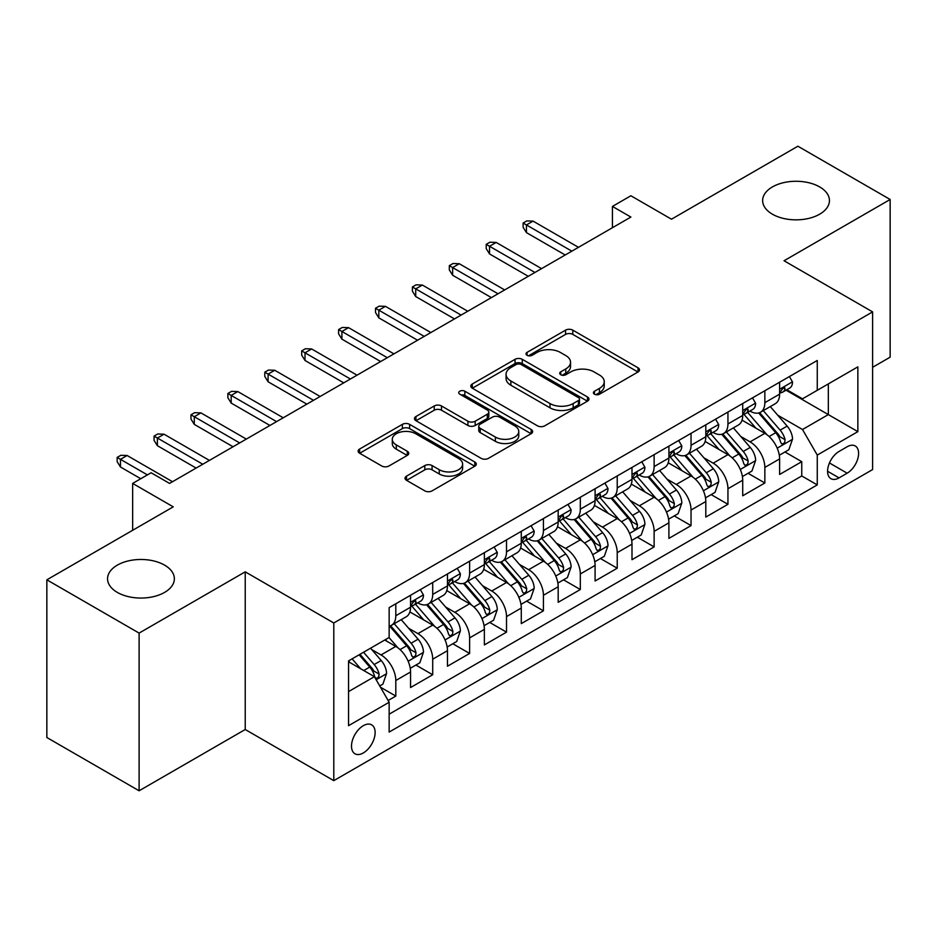 <?xml version="1.0" encoding="UTF-8"?>
<svg xmlns="http://www.w3.org/2000/svg" width="937" height="937" viewBox="0 0 937 937"><rect width="100%" height="100%" fill="white"/><g stroke="black" fill="none" stroke-linecap="round" stroke-linejoin="round"><path stroke-width="1.41" d="M594.456 394.196A3.584 2.073 0 0 0 599.528 394.196L638.015 371.977A5.118 2.963 0 0 0 639.514 369.881A5.118 2.963 0 0 0 638.015 367.796L572.812 330.152A5.118 2.963 0 0 0 565.561 330.152L527.074 352.371A3.584 2.073 0 0 0 526.02 353.835A3.584 2.073 0 0 0 527.074 355.299A3.584 2.073 0 0 0 532.146 355.299L537.124 352.417A16.397 9.464 0 0 1 560.314 352.417L565.749 355.556A16.397 9.464 0 0 1 570.551 362.256A16.397 9.464 0 0 1 565.749 368.944L560.759 371.813A3.584 2.073 0 0 0 559.717 373.277A3.584 2.073 0 0 0 560.759 374.741A3.584 2.073 0 0 0 565.831 374.741L570.82 371.872A16.397 9.464 0 0 1 593.999 371.872L599.434 375.011A16.397 9.464 0 0 1 604.236 381.699A16.397 9.464 0 0 1 599.434 388.398L594.456 391.268A3.584 2.073 0 0 0 593.402 392.732A3.584 2.073 0 0 0 594.456 394.196L594.456 391.268M164.584 565.128A33.404 19.29 0 0 0 128.182 560.947A33.404 19.29 0 0 0 107.556 578.761A33.404 19.29 0 0 0 117.336 592.407A33.404 19.29 0 0 0 153.738 596.588A33.404 19.29 0 0 0 174.364 578.761A33.404 19.29 0 0 0 164.584 565.128M819.664 186.92A33.404 19.29 0 0 0 783.262 182.738A33.404 19.29 0 0 0 762.636 200.553A33.404 19.29 0 0 0 772.416 214.198A33.404 19.29 0 0 0 808.818 218.38A33.404 19.29 0 0 0 829.444 200.553A33.404 19.29 0 0 0 819.664 186.92M363.322 752.95A16.702 9.639 120 0 0 374.226 738.239A16.702 9.639 120 0 0 371.673 724.851A16.702 9.639 120 0 0 363.322 725.683A16.702 9.639 120 0 0 352.406 740.394A16.702 9.639 120 0 0 354.971 753.781A16.702 9.639 120 0 0 363.322 752.95M406.529 476.137A5.118 2.963 0 0 0 405.03 478.221A5.118 2.963 0 0 0 406.529 480.318L424.824 490.871A5.118 2.963 0 0 0 432.074 490.871L474.813 466.193A5.118 2.963 0 0 0 476.324 464.108A5.118 2.963 0 0 0 474.813 462.011L409.61 424.367A5.118 2.963 0 0 0 402.371 424.367L359.621 449.046A5.118 2.963 0 0 0 358.121 451.142A5.118 2.963 0 0 0 359.621 453.227L381.722 465.982A5.118 2.963 0 0 0 388.96 465.982L407.255 455.429A5.118 2.963 0 0 0 408.755 453.332A5.118 2.963 0 0 0 407.255 451.247L396.304 444.911A13.704 7.918 0 0 1 392.287 439.324A13.704 7.918 0 0 1 400.743 432.016A13.704 7.918 0 0 1 415.677 433.726L458.603 458.509A13.704 7.918 0 0 1 462.62 464.108A13.704 7.918 0 0 1 454.164 471.416A13.704 7.918 0 0 1 439.23 469.695L432.074 465.572A5.118 2.963 0 0 0 424.824 465.572L406.529 476.137L406.529 480.318M872.616 367.292L890.15 357.173L890.15 199.487L797.891 146.219L671.478 219.199L630.882 195.763L612.435 206.421L630.882 217.068L169.562 483.41L151.115 472.763L132.656 483.41L132.656 530.295M139.109 633.096L139.109 790.781L245.225 729.513L245.225 571.839L139.109 633.096L46.85 579.827L173.251 506.847L132.656 483.41M245.225 571.839L333.795 622.976L872.616 311.892L872.616 469.566L333.795 780.65L333.795 622.976M890.15 199.487L784.046 260.755L872.616 311.892M537.487 425.831A5.118 2.963 0 0 0 544.737 425.831L587.476 401.153A5.118 2.963 0 0 0 588.975 399.057A5.118 2.963 0 0 0 587.476 396.972L522.272 359.328A5.118 2.963 0 0 0 515.034 359.328L472.283 384.006A5.118 2.963 0 0 0 470.784 386.091A5.118 2.963 0 0 0 472.283 388.187L537.487 425.831M461.215 394.969A3.584 2.073 0 0 1 464.857 395.484L464.857 391.221L531.15 429.486A5.118 2.963 0 0 1 532.649 431.582A5.118 2.963 0 0 1 531.15 433.679L488.4 458.357A5.118 2.963 0 0 1 481.161 458.357L415.946 420.701L415.946 416.52A5.118 2.963 0 0 0 414.447 418.616A5.118 2.963 0 0 0 415.946 420.701M415.946 416.52L434.241 405.967A5.118 2.963 0 0 1 441.491 405.967L467.938 421.228A5.118 2.963 0 0 0 475.176 421.228L487.31 414.224A5.118 2.963 0 0 0 488.821 412.128A5.118 2.963 0 0 0 487.31 410.043L459.786 394.149A3.584 2.073 0 0 1 458.732 392.685A3.584 2.073 0 0 1 460.945 390.764A3.584 2.073 0 0 1 464.857 391.221M139.109 790.781L46.85 737.513L46.85 579.827M388.141 700.489L395.801 696.062L380.481 687.219M371.766 649.587L381.031 654.94A20.872 12.052 60 0 1 395.801 680.508L410.558 671.981L410.558 687.535L432.707 674.757L415.911 665.059M408.673 628.282L417.937 633.635A20.872 12.052 60 0 1 432.707 659.203L447.464 650.676L447.464 666.23L469.613 653.452L452.817 643.754M445.579 606.977L454.843 612.329A20.872 12.052 60 0 1 469.613 637.898L484.37 629.371L484.37 644.925L506.519 632.147L489.723 622.449M482.485 585.672L491.749 591.013A20.872 12.052 60 0 1 506.519 616.593L521.277 608.066L521.277 623.62L543.413 610.83L526.629 601.144M519.391 564.355L528.655 569.708A20.872 12.052 60 0 1 543.413 595.276L558.183 586.761L558.183 602.315L580.319 589.525L563.535 579.827M556.297 543.05L565.561 548.403A20.872 12.052 60 0 1 580.319 573.971L595.089 565.444L595.089 580.999L617.225 568.22L600.441 558.522M593.203 521.745L602.468 527.098A20.872 12.052 60 0 1 617.225 552.666L631.995 544.139L631.995 559.694L654.131 546.915L637.347 537.217M630.109 500.44L639.374 505.793A20.872 12.052 60 0 1 654.131 531.361L668.901 522.834L668.901 538.388L691.037 525.61L674.253 515.912M667.015 479.135L676.28 484.476A20.872 12.052 60 0 1 691.037 510.044L705.807 501.529L705.807 517.083L727.944 504.293L711.16 494.607M703.921 457.818L713.186 463.171A20.872 12.052 60 0 1 727.944 488.739L742.713 480.224L742.713 495.778L764.85 482.988L764.85 467.434A20.872 12.052 -120 0 0 750.092 441.866L740.827 436.513M748.066 473.29L764.85 482.988M410.558 671.981A20.872 12.052 -120 0 0 395.801 646.413L384.72 640.03M447.464 650.676A20.872 12.052 -120 0 0 432.707 625.108L409.879 611.931M484.37 629.371A20.872 12.052 -120 0 0 469.613 603.803L446.785 590.626M521.277 608.066A20.872 12.052 -120 0 0 506.519 582.498L483.691 569.321M558.183 586.761A20.872 12.052 -120 0 0 543.413 561.193L520.597 548.016M595.089 565.444A20.872 12.052 -120 0 0 580.319 539.876L557.503 526.699M631.995 544.139A20.872 12.052 -120 0 0 617.225 518.571L594.409 505.394M668.901 522.834A20.872 12.052 -120 0 0 654.131 497.266L631.315 484.089M705.807 501.529A20.872 12.052 -120 0 0 691.037 475.961L668.222 462.784M742.713 480.224A20.872 12.052 -120 0 0 727.944 454.656L705.128 441.468M847.153 446.762L839.037 451.458A16.175 9.347 120 0 0 828.46 465.712A16.175 9.347 120 0 0 830.943 478.678A16.175 9.347 120 0 0 839.037 477.882L847.153 473.185A16.175 9.347 120 0 0 857.73 458.931A16.175 9.347 120 0 0 855.247 445.965A16.175 9.347 120 0 0 847.153 446.762M348.552 691.588L374.39 676.678L389.148 702.246L389.148 732.078L817.263 484.909L817.263 455.077L802.494 429.509L777.733 415.208M389.148 702.246L348.552 725.683L348.552 660.901L389.148 637.465L389.148 607.633L817.263 360.476L817.263 390.296L857.859 366.859L857.859 431.641L817.263 455.077M417.75 602.842L417.937 602.948A20.872 12.052 60 0 0 428.373 603.978L443.142 595.463A20.872 12.052 -120 0 0 447.464 585.906L447.464 573.971M454.656 581.526L454.843 581.643A20.872 12.052 60 0 0 465.279 582.673L480.049 574.158A20.872 12.052 -120 0 0 484.37 564.601L484.37 552.666M491.562 560.221L491.749 560.338A20.872 12.052 60 0 0 502.185 561.368L516.955 552.842A20.872 12.052 -120 0 0 521.277 543.284L521.277 531.361M528.468 538.916L528.655 539.033A20.872 12.052 60 0 0 539.091 540.063L553.861 531.537A20.872 12.052 -120 0 0 558.183 521.979L558.183 510.044M565.374 517.611L565.561 517.716A20.872 12.052 60 0 0 575.997 518.758L590.767 510.232A20.872 12.052 -120 0 0 595.089 500.674L595.089 488.739M602.28 496.305L602.468 496.411A20.872 12.052 60 0 0 612.903 497.442L627.673 488.927A20.872 12.052 -120 0 0 631.995 479.369L631.995 467.434M639.186 474.989L639.374 475.106A20.872 12.052 60 0 0 649.809 476.137L664.579 467.622A20.872 12.052 -120 0 0 668.901 458.064L668.901 446.129M676.092 453.684L676.28 453.801A20.872 12.052 60 0 0 686.716 454.832L701.485 446.305A20.872 12.052 -120 0 0 705.807 436.747L705.807 424.824M712.998 432.379L713.186 432.496A20.872 12.052 60 0 0 723.622 433.526L738.391 425A20.872 12.052 -120 0 0 742.713 415.442L742.713 403.507M389.148 714.181L801.756 475.961L801.756 461.683L779.619 474.462L779.619 458.907A20.872 12.052 -120 0 0 764.85 433.339L742.034 420.163M749.905 411.074L750.092 411.179A20.872 12.052 -120 0 0 760.528 412.221A20.872 12.052 -120 0 0 764.85 402.664L764.85 390.729M760.528 412.221L775.297 403.695A20.872 12.052 -120 0 0 779.619 394.137L779.619 382.202M395.801 603.803L395.801 615.738A20.872 12.052 60 0 1 391.467 625.295A20.872 12.052 60 0 1 389.148 626.139M391.467 625.295L406.236 616.769A20.872 12.052 -120 0 0 410.558 607.211L410.558 595.276M432.707 582.498L432.707 594.421A20.872 12.052 60 0 1 428.373 603.978M469.613 561.181L469.613 573.116A20.872 12.052 60 0 1 465.279 582.673M506.519 539.876L506.519 551.811A20.872 12.052 60 0 1 502.185 561.368M543.413 518.571L543.413 530.506A20.872 12.052 60 0 1 539.091 540.063M580.319 497.266L580.319 509.201A20.872 12.052 60 0 1 575.997 518.758M617.225 475.961L617.225 487.884A20.872 12.052 60 0 1 612.903 497.442M654.131 454.644L654.131 466.579A20.872 12.052 60 0 1 649.809 476.137M691.037 433.339L691.037 445.274A20.872 12.052 60 0 1 686.716 454.832M727.944 412.034L727.944 423.969A20.872 12.052 60 0 1 723.622 433.526M727.944 488.739L727.944 504.293M691.037 510.044L691.037 525.61M654.131 531.361L654.131 546.915M617.225 552.666L617.225 568.22M580.319 573.971L580.319 589.525M543.413 595.276L543.413 610.83M506.519 616.593L506.519 632.147M469.613 637.898L469.613 653.452M432.707 659.203L432.707 674.757M395.801 680.508L395.801 696.062M374.39 676.678L348.552 661.756M802.494 429.509L828.331 414.587L828.331 383.912L857.859 366.859M786.061 390.19L857.859 431.641M786.811 389.769L802.494 398.822L817.263 390.296M245.225 729.513L333.795 780.65M612.435 206.421L612.435 227.726M784.972 451.985L801.756 461.683M801.756 475.961L817.263 484.909M595.885 394.7L599.434 392.65A16.397 9.464 0 0 0 604.236 385.962L604.236 381.699M570.551 362.256L570.551 366.508A16.397 9.464 0 0 1 565.749 373.207L562.2 375.257M637.945 372.012L572.812 334.404A5.118 2.963 0 0 0 565.561 334.404L528.503 355.802M587.417 401.188L522.272 363.579A5.118 2.963 0 0 0 515.034 363.579L472.353 388.223M578.422 400.521A3.584 2.073 0 0 0 579.476 399.057A3.584 2.073 0 0 0 578.422 397.593L521.183 364.552A3.584 2.073 0 0 0 516.111 364.552L510.864 367.585A16.397 9.464 0 0 0 506.062 374.273A16.397 9.464 0 0 0 510.864 380.972L549.984 403.554A16.397 9.464 0 0 0 573.175 403.554L578.422 400.521L578.422 404.784A3.584 2.073 0 0 0 579.476 403.32L579.476 399.057M506.062 374.273L506.062 378.536A16.397 9.464 0 0 0 510.864 385.236L510.864 380.972M578.422 404.784L573.175 407.818A16.397 9.464 0 0 1 549.984 407.818L510.864 385.236M416.016 420.748L434.241 410.219L434.241 405.967M488.821 412.128L488.821 416.391A5.118 2.963 0 0 1 487.31 418.488L475.176 425.492A5.118 2.963 0 0 1 467.938 425.492L441.491 410.219A5.118 2.963 0 0 0 434.241 410.219M464.857 395.484L531.08 433.714M495.38 437.075A13.704 7.918 0 0 0 510.314 438.785A13.704 7.918 0 0 0 518.77 431.477A13.704 7.918 0 0 0 514.753 425.878L499.632 417.152A5.118 2.963 0 0 0 492.382 417.152L480.248 424.156A5.118 2.963 0 0 0 478.748 426.253A5.118 2.963 0 0 0 480.248 428.338L495.38 437.075L495.38 441.339A13.704 7.918 0 0 0 510.314 443.049A13.704 7.918 0 0 0 518.77 435.74L518.77 431.477M478.748 426.253L478.748 430.516A5.118 2.963 0 0 0 480.248 432.601L480.248 428.338M495.38 441.339L480.248 432.601M462.62 464.108L462.62 468.371A13.704 7.918 0 0 1 454.164 475.68A13.704 7.918 0 0 1 439.23 473.958L432.074 469.835A5.118 2.963 0 0 0 424.824 469.835L406.599 480.353M392.287 439.324L392.287 443.588A13.704 7.918 0 0 0 396.304 449.174L396.304 444.911M407.185 455.464L396.304 449.174M474.754 466.239L409.61 428.631A5.118 2.963 0 0 0 402.371 428.631L359.691 453.274M779.303 455.253L788.849 449.748L792.526 439.09A13.832 7.988 -120 0 0 787.15 426.112L770.284 406.588M766.911 434.698L747.632 412.374M755.936 428.197L744.751 415.243A33.146 19.138 -120 0 0 743.72 414.095M758.654 412.971L775.707 432.718A13.832 7.988 60 0 1 780.638 442.241L781.645 443.88L783.508 443.623L784.761 442.1L785.065 439.687A13.832 7.988 -120 0 0 780.134 430.153L763.268 410.629M759.649 412.643L777.979 433.866A7.051 4.064 60 0 1 779.76 436.619L785.065 439.687M789.399 376.557L792.526 381.991A13.832 7.988 60 0 1 789.668 388.105L782.653 392.158A13.832 7.988 -120 0 0 785.065 388.972L784.773 387.742L783.051 388.094L780.638 391.525A13.832 7.988 60 0 1 779.619 393.493M780.076 392.802L780.134 392.802A13.832 7.988 -120 0 0 782.653 392.158M571.839 251.163L526.442 224.95L526.442 232.622L523.115 227.304L523.115 223.041L526.442 224.95L533.083 221.12L578.48 247.333M526.442 232.622L565.198 254.993M523.115 223.041L526.817 220.909L533.083 221.12M742.397 476.558L751.942 471.053L755.632 460.407A13.832 7.988 -120 0 0 750.244 447.417L733.378 427.893M730.005 456.003L710.726 433.69M719.03 449.502L707.845 436.548A33.146 19.138 -120 0 0 706.814 435.4M721.748 434.276L738.801 454.023A13.832 7.988 60 0 1 743.732 463.546L744.739 465.185L746.602 464.928L747.855 463.405L748.159 460.992A13.832 7.988 -120 0 0 743.228 451.47L726.362 431.945M722.743 433.948L741.073 455.171A7.051 4.064 60 0 1 742.854 457.924L748.159 460.992M705.491 497.875L715.036 492.37L718.726 481.712A13.832 7.988 -120 0 0 713.338 468.723L696.472 449.198M693.099 477.308L673.82 454.995M682.124 470.807L670.939 457.865A33.146 19.138 -120 0 0 669.908 456.706M684.842 455.581L701.895 475.328A13.832 7.988 60 0 1 706.826 484.862L707.833 486.502L709.696 486.233L710.949 484.71L711.253 482.297A13.832 7.988 -120 0 0 706.322 472.775L689.456 453.25M685.837 455.265L704.167 476.476A7.051 4.064 60 0 1 705.948 479.229L711.253 482.297M668.585 519.18L678.13 513.675L681.82 503.017A13.832 7.988 -120 0 0 676.432 490.028L659.566 470.503M656.193 498.613L636.914 476.301M645.218 492.112L634.033 479.17A33.146 19.138 -120 0 0 633.002 478.011M647.936 476.886L664.989 496.633A13.832 7.988 60 0 1 669.92 506.167L670.927 507.807L672.789 507.538L674.043 506.015L674.347 503.602A13.832 7.988 -120 0 0 669.416 494.08L652.55 474.555M648.931 476.57L667.261 497.781A7.051 4.064 60 0 1 669.041 500.545L674.347 503.602M631.679 540.485L641.224 534.98L644.914 524.322A13.832 7.988 -120 0 0 639.526 511.333L622.66 491.82M619.287 519.918L600.008 497.606M608.312 513.429L597.127 500.475A33.146 19.138 -120 0 0 596.108 499.316M611.029 498.191L628.083 517.938A13.832 7.988 60 0 1 633.014 527.472L634.021 529.112L635.883 528.843L637.137 527.332L637.441 524.919A13.832 7.988 -120 0 0 632.51 515.385L615.644 495.86M612.025 497.875L630.355 519.098A7.051 4.064 60 0 1 632.135 521.85L637.441 524.919M752.493 397.862L755.632 403.297A13.832 7.988 60 0 1 752.762 409.422L745.747 413.463A13.832 7.988 -120 0 0 748.159 410.277L747.867 409.047L746.145 409.399L743.732 412.842A13.832 7.988 60 0 1 742.713 414.81M743.17 414.119L743.228 414.119A13.832 7.988 -120 0 0 745.747 413.463M534.933 272.468L489.536 246.267L489.536 253.939L486.209 248.61L486.209 244.346L489.536 246.267L496.177 242.425L541.574 268.638M489.536 253.939L528.292 276.31M486.209 244.346L489.91 242.214L496.177 242.425M715.587 419.167L718.726 424.602A13.832 7.988 60 0 1 715.856 430.727L708.841 434.768A13.832 7.988 -120 0 0 711.253 431.582L710.96 430.364L709.239 430.704L706.826 434.147A13.832 7.988 60 0 1 705.807 436.115M706.264 435.424L706.322 435.424A13.832 7.988 -120 0 0 708.841 434.768M498.027 293.773L452.63 267.572L452.63 275.244L449.303 269.915L449.303 265.651L452.63 267.572L459.271 263.73L504.668 289.943M452.63 275.244L491.386 297.615M449.303 265.651L453.004 263.52L459.271 263.73M678.681 440.484L681.82 445.918A13.832 7.988 60 0 1 678.95 452.032L671.934 456.085A13.832 7.988 -120 0 0 674.347 452.899L674.054 451.669L672.333 452.009L669.92 455.452A13.832 7.988 60 0 1 668.901 457.42M669.358 456.729L669.416 456.729A13.832 7.988 -120 0 0 671.934 456.085M461.121 315.09L415.723 288.877L415.723 296.549L412.409 291.22L412.409 286.956L415.723 288.877L422.364 285.047L467.762 311.248M415.723 296.549L454.48 318.92M412.409 286.956L416.098 284.825L422.364 285.047M641.775 461.789L644.914 467.223A13.832 7.988 60 0 1 642.044 473.337L635.028 477.39A13.832 7.988 -120 0 0 637.441 474.204L637.148 472.974L635.427 473.314L633.014 476.757A13.832 7.988 60 0 1 631.995 478.725M632.452 478.034L632.51 478.034A13.832 7.988 -120 0 0 635.028 477.39M424.215 336.395L378.817 310.182L378.817 317.854L375.503 312.525L375.503 308.273L378.817 310.182L385.458 306.352L430.856 332.553M378.817 317.854L417.574 340.225M375.503 308.273L379.192 306.141L385.458 306.352M594.772 561.79L604.318 556.285L608.008 545.627A13.832 7.988 -120 0 0 602.62 532.649L585.754 513.125M582.381 541.235L563.102 518.911M571.406 534.734L560.221 521.78A33.146 19.138 -120 0 0 559.202 520.632M574.123 519.508L591.177 539.255A13.832 7.988 60 0 1 596.108 548.777L597.115 550.417L598.977 550.16L600.23 548.637L600.535 546.224A13.832 7.988 -120 0 0 595.604 536.69L578.738 517.165M575.119 519.18L593.449 540.403A7.051 4.064 60 0 1 595.229 543.155L600.535 546.224M604.869 483.094L608.008 488.528A13.832 7.988 60 0 1 605.138 494.642L598.122 498.695A13.832 7.988 -120 0 0 600.535 495.509L600.242 494.279L598.52 494.631L596.108 498.062A13.832 7.988 60 0 1 595.089 500.03M595.545 499.339L595.604 499.339A13.832 7.988 -120 0 0 598.122 498.695M387.309 357.7L341.911 331.487L341.911 339.159L338.597 333.841L338.597 329.578L341.911 331.487L348.552 327.657L393.95 353.87M341.911 339.159L380.668 361.541M338.597 329.578L342.286 327.446L348.552 327.657M557.866 583.095L567.412 577.59L571.101 566.944A13.832 7.988 -120 0 0 565.714 553.954L548.848 534.43M545.475 562.54L526.196 540.227M534.5 556.039L523.314 543.085A33.146 19.138 -120 0 0 522.296 541.937M537.217 540.813L554.271 560.56A13.832 7.988 60 0 1 559.202 570.083L560.209 571.722L562.071 571.465L563.324 569.942L563.629 567.529A13.832 7.988 -120 0 0 558.698 558.007L541.832 538.482M538.213 540.485L556.543 561.708A7.051 4.064 60 0 1 558.323 564.461L563.629 567.529M567.963 504.399L571.101 509.833A13.832 7.988 60 0 1 568.232 515.959L561.216 520A13.832 7.988 -120 0 0 563.629 516.814L563.336 515.596L561.614 515.936L559.202 519.379A13.832 7.988 60 0 1 558.183 521.347M558.639 520.656L558.698 520.656A13.832 7.988 -120 0 0 561.216 520M350.403 379.005L305.005 352.804L305.005 360.476L301.691 355.146L301.691 350.883L305.005 352.804L311.646 348.962L357.044 375.175M305.005 360.476L343.762 382.846M301.691 350.883L305.38 348.751L311.646 348.962M520.96 604.412L530.506 598.907L534.195 588.249A13.832 7.988 -120 0 0 528.808 575.259L511.942 555.735M508.568 583.845L489.29 561.532M497.594 577.344L486.408 564.402A33.146 19.138 -120 0 0 485.389 563.242M500.311 562.118L517.365 581.865A13.832 7.988 60 0 1 522.296 591.399L523.303 593.039L525.165 592.77L526.418 591.247L526.723 588.834A13.832 7.988 -120 0 0 521.792 579.312L504.926 559.787M501.307 561.802L519.637 583.013A7.051 4.064 60 0 1 521.417 585.766L526.723 588.834M531.056 525.704L534.195 531.138A13.832 7.988 60 0 1 531.326 537.264L524.31 541.305A13.832 7.988 -120 0 0 526.723 538.119L526.43 536.901L524.708 537.241L522.296 540.684A13.832 7.988 60 0 1 521.277 542.652M521.733 541.961L521.792 541.961A13.832 7.988 -120 0 0 524.31 541.305M313.497 400.31L268.099 374.109L268.099 381.781L264.784 376.451L264.784 372.188L268.099 374.109L274.74 370.267L320.138 396.48M268.099 381.781L306.856 404.152M264.784 372.188L268.474 370.056L274.74 370.267M484.054 625.717L493.6 620.212L497.289 609.554A13.832 7.988 -120 0 0 491.902 596.564L475.036 577.04M471.662 605.15L452.384 582.837M460.688 598.649L449.502 585.707A33.146 19.138 -120 0 0 448.483 584.547M463.405 583.423L480.458 603.17A13.832 7.988 60 0 1 485.389 612.704L486.397 614.344L488.259 614.075L489.512 612.552L489.817 610.139A13.832 7.988 -120 0 0 484.886 600.617L468.02 581.092M464.401 583.107L482.731 604.318A7.051 4.064 60 0 1 484.511 607.082L489.817 610.139M494.15 547.021L497.289 552.455A13.832 7.988 60 0 1 494.42 558.569L487.416 562.622A13.832 7.988 -120 0 0 489.817 559.436L489.524 558.206L487.802 558.546L485.389 561.989A13.832 7.988 60 0 1 484.37 563.957M484.827 563.266L484.886 563.266A13.832 7.988 -120 0 0 487.416 562.622M276.591 421.627L231.193 395.414L231.193 403.086L227.878 397.757L227.878 393.493L231.193 395.414L237.834 391.584L283.232 417.785M231.193 403.086L269.95 425.457M227.878 393.493L231.568 391.361L237.834 391.584M447.148 647.022L456.694 641.517L460.383 630.859A13.832 7.988 -120 0 0 454.995 617.881L438.129 598.356M434.756 626.455L415.478 604.142M423.782 619.966L412.596 607.012A33.146 19.138 -120 0 0 411.577 605.852M426.499 604.74L443.552 624.475A13.832 7.988 60 0 1 448.483 634.009L449.491 635.649L451.353 635.38L452.606 633.869L452.911 631.456A13.832 7.988 -120 0 0 447.98 621.922L431.114 602.397M427.495 604.412L445.825 625.635A7.051 4.064 60 0 1 447.605 628.387L452.911 631.456M457.244 568.326L460.383 573.76A13.832 7.988 60 0 1 457.514 579.874L450.51 583.927A13.832 7.988 -120 0 0 452.911 580.741L452.618 579.511L450.896 579.851L448.483 583.294A13.832 7.988 60 0 1 447.464 585.262M447.921 584.571L447.98 584.571A13.832 7.988 -120 0 0 450.51 583.927M239.685 442.932L194.287 416.719L194.287 424.391L190.972 419.062L190.972 414.81L194.287 416.719L200.928 412.889L246.326 439.09M194.287 424.391L233.044 446.762M190.972 414.81L194.662 412.678L200.928 412.889M410.242 668.327L419.788 662.822L423.477 652.164A13.832 7.988 -120 0 0 418.089 639.186L401.223 619.662M397.85 647.772L389.019 637.547M386.876 641.271L385.447 639.608M389.593 626.045L406.646 645.792A13.832 7.988 60 0 1 411.577 655.314L412.585 656.954L414.447 656.696L415.7 655.174L416.005 652.761A13.832 7.988 -120 0 0 411.074 643.227L394.208 623.714M390.588 625.717L408.919 646.94A7.051 4.064 60 0 1 410.699 649.692L416.005 652.761M420.338 589.631L423.477 595.065A13.832 7.988 60 0 1 420.608 601.179L413.604 605.232A13.832 7.988 -120 0 0 416.005 602.046L415.712 600.816L413.99 601.167L411.577 604.599A13.832 7.988 60 0 1 410.558 606.567M411.015 605.876L411.074 605.876A13.832 7.988 -120 0 0 413.604 605.232M202.779 464.237L157.381 438.024L157.381 445.696L154.066 440.378L154.066 436.115L157.381 438.024L164.022 434.194L209.419 460.407M157.381 445.696L196.138 468.078M154.066 436.115L157.756 433.983L164.022 434.194M379.743 685.943L382.882 684.127L386.571 673.48A13.832 7.988 -120 0 0 381.183 660.491L370.56 648.193M360.651 668.749L352.113 658.852M349.969 662.576L348.552 660.936M359.129 654.799L369.74 667.097A13.832 7.988 60 0 1 374.671 676.619L375.678 678.259L377.552 678.001L378.794 676.479L379.098 674.066A13.832 7.988 -120 0 0 374.168 664.544L363.556 652.246M359.984 654.307L372.012 668.245A7.051 4.064 60 0 1 373.793 670.997L379.098 674.066M147.414 474.895L120.475 459.341L120.475 467.013L117.16 461.683L117.16 457.42L120.475 459.341L127.116 455.499L172.513 481.712M120.475 467.013L140.773 478.725M117.16 457.42L120.85 455.288L127.116 455.499M381.031 654.94L395.801 646.413M417.937 633.635L432.707 625.108M454.843 612.329L469.613 603.803M491.749 591.013L506.519 582.498M528.655 569.708L543.413 561.193M565.561 548.403L580.319 539.876M602.468 527.098L617.225 518.571M639.374 505.793L654.131 497.266M676.28 484.476L691.037 475.961M713.186 463.171L727.944 454.656M750.092 441.866L764.85 433.339M764.85 402.664L779.619 394.137M395.801 615.738L410.558 607.211M432.707 594.421L447.464 585.906M469.613 573.116L484.37 564.601M506.519 551.811L521.277 543.284M543.413 530.506L558.183 521.979M580.319 509.201L595.089 500.674M617.225 487.884L631.995 479.369M654.131 466.579L668.901 458.064M691.037 445.274L705.807 436.747M727.944 423.969L742.713 415.442M764.85 467.434L779.619 458.907M829.456 462.972L847.153 473.185M827.594 471.276L839.037 477.882M599.434 392.65L599.434 388.398M560.759 374.741L560.759 371.813M565.749 373.207L565.749 368.944M527.074 355.299L527.074 352.371M565.561 334.404L565.561 330.152M572.812 334.404L572.812 330.152M638.015 371.977L638.015 367.796M472.283 388.187L472.283 384.006M515.034 363.579L515.034 359.328M522.272 363.579L522.272 359.328M587.476 401.153L587.476 396.972M549.984 407.818L549.984 403.554M573.175 407.818L573.175 403.554M441.491 410.219L441.491 405.967M467.938 425.492L467.938 421.228M475.176 425.492L475.176 421.228M487.31 418.488L487.31 414.224M531.15 433.679L531.15 429.486M424.824 469.835L424.824 465.572M432.074 469.835L432.074 465.572M439.23 473.958L439.23 469.695M407.255 455.429L407.255 451.247M359.621 453.227L359.621 449.046M402.371 428.631L402.371 424.367M409.61 428.631L409.61 424.367M474.813 466.193L474.813 462.011M777.195 448.167L792.444 439.359M780.134 430.153L787.15 426.112M769.113 436.525L775.707 432.718M792.444 381.827L779.619 389.242M783.285 387.941L785.065 388.972M740.289 469.472L755.538 460.664M743.228 451.47L750.244 447.417M732.207 457.83L738.801 454.023M703.382 490.777L718.632 481.981M706.322 472.775L713.338 468.723M695.301 479.135L701.895 475.328M666.476 512.082L681.726 503.286M669.416 494.08L676.432 490.028M658.395 500.44L664.989 496.633M629.57 533.399L644.82 524.591M632.51 515.385L639.526 511.333M621.489 521.757L628.083 517.938M755.538 403.144L742.713 410.547M746.379 409.246L748.159 410.277M718.632 424.449L705.807 431.852M709.473 430.551L711.253 431.582M681.726 445.754L668.901 453.157M672.567 451.868L674.347 452.899M644.82 467.059L631.995 474.462M635.661 473.173L637.441 474.204M592.664 554.704L607.914 545.896M595.604 536.69L602.62 532.649M584.583 543.062L591.177 539.255M607.914 488.364L595.089 495.778M598.755 494.478L600.535 495.509M555.758 576.009L571.008 567.201M558.698 558.007L565.714 553.954M547.677 564.367L554.271 560.56M571.008 509.681L558.183 517.083M561.849 515.783L563.629 516.814M518.852 597.314L534.102 588.518M521.792 579.312L528.808 575.259M510.77 585.672L517.365 581.865M534.102 530.986L521.277 538.388M524.943 537.088L526.723 538.119M481.946 618.619L497.196 609.823M484.886 600.617L491.902 596.564M473.864 606.977L480.458 603.17M497.196 552.291L484.37 559.694M488.036 558.405L489.817 559.436M445.04 639.936L460.29 631.128M447.98 621.922L454.995 617.881M436.958 628.294L443.552 624.475M460.29 573.596L447.464 580.999M451.13 579.71L452.911 580.741M408.134 661.241L423.383 652.433M411.074 643.227L418.089 639.186M400.052 649.599L406.646 645.792M423.383 594.901L410.558 602.315M414.224 601.015L416.005 602.046M376.147 679.712L386.477 673.75M374.168 664.544L381.183 660.491M363.767 670.541L369.74 667.097"/></g></svg>
